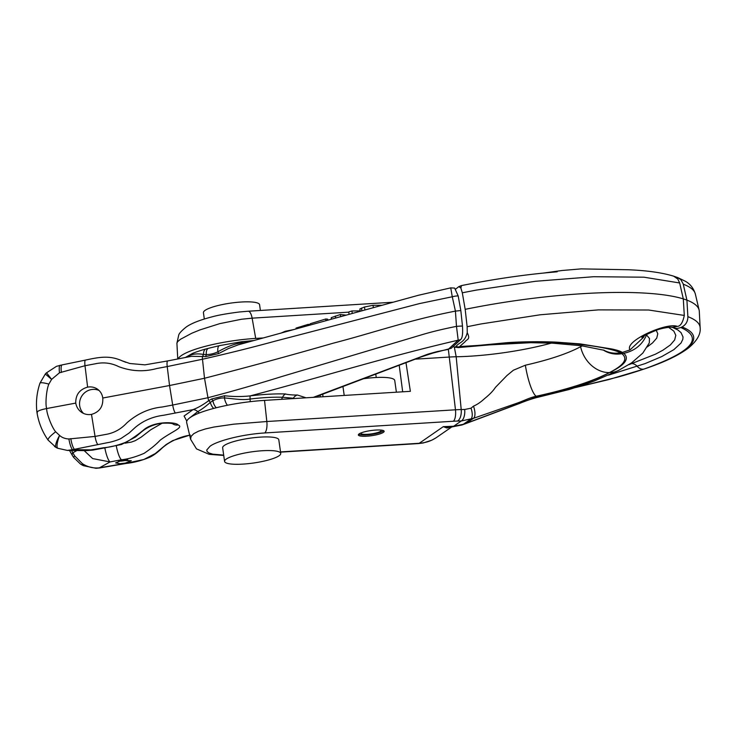 <?xml version="1.0" encoding="UTF-8"?>
<svg xmlns="http://www.w3.org/2000/svg" width="737" height="737" viewBox="0 0 737 737"><rect width="100%" height="100%" fill="white"/><g stroke="black" fill="none" stroke-linecap="round" stroke-linejoin="round"><path stroke-width="1.11" d="M361.102 432.895A10.217 2.036 171.9 0 0 360.955 433.328A10.217 2.036 171.9 0 0 373.53 433.549A10.217 2.036 171.9 0 0 381.195 430.454A10.217 2.036 171.9 0 0 380.928 430.076M358.762 434.167A12.778 2.543 171.9 0 0 374.138 433.964A12.778 2.543 171.9 0 0 383.526 430.648M260.391 310.461L259.571 304.703A28.356 5.656 171.9 0 0 224.693 304.095A28.356 5.656 171.9 0 0 203.421 312.7L204.315 319.01M245.854 452.813A28.356 5.656 171.9 0 0 224.582 461.426A28.356 5.656 171.9 0 0 259.47 462.035A28.356 5.656 171.9 0 0 280.742 453.43A28.356 5.656 171.9 0 0 245.854 452.813M224.582 461.426L222.648 447.792A28.356 5.656 -8.1 0 1 243.919 439.188A28.356 5.656 -8.1 0 1 278.798 439.796L280.742 453.43M363.617 378.726A30.659 6.117 -8.1 0 1 374.239 377.611A30.659 6.117 -8.1 0 1 394.728 380.476L396.395 392.195M120.113 460.8A6.136 1.225 171.9 0 0 124.59 460.312A6.136 1.225 171.9 0 0 126.313 459.934M118.685 461.178A7.665 1.529 171.9 0 0 124.958 460.561A7.665 1.529 171.9 0 0 127.796 459.897M374.378 435.245A13.026 2.598 -8.1 0 1 358.348 434.968A13.026 2.598 -8.1 0 1 368.122 431.016A13.026 2.598 -8.1 0 1 384.152 431.292A13.026 2.598 -8.1 0 1 374.378 435.245M415.244 359.168L449.708 357.021A40.876 8.153 -8.1 0 1 456.185 356.763A90.19 17.983 171.9 0 0 522.828 349.587A90.19 17.983 171.9 0 0 551.294 343.12M603.17 349.964A27.085 26.163 -48.7 0 0 621.871 353.686C628.274 358.818 624.119 365.119 609.407 372.6C592.226 381.49 567.822 389.366 536.177 396.257C529.553 397.676 524.652 400.449 517.392 403.047L473.44 418.33L461.27 420.984A10.217 4.919 88.3 0 0 464.688 409.486L471.007 408.197L473.476 406.151C477.023 404.668 480.717 402.172 484.55 398.643C489.617 394.553 493.246 390.794 495.439 387.367L506.955 375.52L513.394 370.223L525.352 365.211C549.24 359.776 567.656 353.613 580.599 346.722L582.341 345.883M684.295 315.436L648.606 310.01L598.352 309.89L540.221 314.782L480.929 323.967L467.138 326.721A47219.387 12831.75 -94.8 0 0 465.176 309.337A47219.387 12831.75 -94.8 0 0 462.311 292.792L476.111 290.129L535.458 281.285L593.626 276.716L643.935 277.195L679.671 282.971L683.3 298.9L684.295 315.436C682.821 322.539 680.509 326.196 677.358 326.408L671.757 327.311C672.255 326.749 662.499 327.799 656.409 330.213C647.031 334.101 642.185 336.551 641.881 337.555M683.263 284.196A178.262 35.542 -8.1 0 1 695.35 294.035C693.535 288.185 690.164 283.911 685.244 281.212L677.625 277.536L680.877 279.701L683.181 283.865L686.921 300.134L687.879 316.661A178.262 35.542 -8.1 0 1 700.15 327.753L699.293 311.318A179.727 35.827 171.9 0 0 699.109 310.056A179.727 35.827 171.9 0 0 686.921 300.134A179.736 35.837 171.9 0 0 683.3 298.9A179.727 35.827 171.9 0 0 478.156 306.804A179.727 35.827 171.9 0 0 465.176 309.337M687.879 316.661C687.87 321.387 685.907 324.833 681.992 326.97L680.85 327.532C704.24 338.062 691.988 351.89 644.092 369.025L608.78 379.573L575.523 387.551M178.087 358.919A58.527 11.672 -8.1 0 1 221.717 342.687A58.527 11.672 -8.1 0 1 255.702 338.412L252.128 318.163L241.506 319.25L219.773 323.635L200.013 329.881L191.823 333.225L180.399 339.324L177.608 341.692L176.917 343.258L177.746 358.993M264.528 400.384L266.831 421.518L233.693 424.171L213.841 427.055L205.439 428.943L198.668 431.136L193.813 433.632L191.086 436.387L190.597 439.289L186.682 422.614A58.527 11.672 -8.1 0 1 230.543 404.659A58.527 11.672 -8.1 0 1 264.528 400.384L410.371 391.329L405.976 362.668M668.588 327.329L673.848 331.125L675.801 335.326L674.668 339.941L670.403 344.916L663.024 350.13L655.506 354.165L628.781 364.723M647.279 346.906L652.54 342.917L656.731 338.117L657.791 333.75L656.234 330.277M223.689 455.116L212.827 454.167L209.161 453.062L207.161 451.652L206.738 450.012L209.953 446.327C216.116 441.371 240.63 434.452 264.657 432.96L453.301 421.251A26.035 5.187 171.9 0 1 457.419 421.076A105.032 20.94 171.9 0 0 461.27 420.984L453.67 426.244L463.269 424.319A146.147 14.418 157.9 0 0 466.346 423.241L536.941 396.773C568.632 389.606 592.824 381.554 609.517 372.6C625.05 365.064 629.813 358.652 623.797 353.345C634.732 350.895 642.314 344.769 646.552 334.957L649.444 338.44L649.297 342.908M450.657 427.119L443.296 426.659L453.67 426.244A29.637 12.105 -92.9 0 1 451.072 427.092L451.016 427.092A15.33 13.92 -93 0 0 446.935 427.994L451.053 427.092A29.637 12.105 -92.9 0 0 451.072 427.092L461.952 424.973A29.637 13.266 -109.2 0 0 463.269 424.319L470.694 419.187A10.217 4.422 70.6 0 0 471.007 408.197M255.702 338.412L263.321 337.942M402.678 391.798L399.205 365.248M677.625 277.536L673.655 276.172L677.8 279.037L679.671 282.971M557.172 271.796L549.461 272.487C521.179 275.113 491.837 279.48 461.436 285.597L460.892 288.047L462.311 292.792M460.892 288.047L458.847 286.619L455.779 289.005M580.599 346.722A29.637 24.468 64.6 0 0 609.407 372.6L609.517 372.6A29.637 24.855 -116.4 0 0 618.592 370.398L594.252 381.011L584.008 384.732L569.075 389.532L538.535 397.105A29.637 7.296 -101.1 0 1 536.941 396.773L536.177 396.257A29.637 6.237 79.4 0 1 525.352 365.211M680.85 327.532L677.054 328.509L671.757 327.311M608.458 375.151L645.087 363.608L661.715 356.588L673.848 349.651L680.997 343.046L682.821 339.324L683.024 336.975L680.997 332.599L677.976 330.056L673.609 327.947M603.732 350.13A27.085 25.924 -55.9 0 0 620.655 352.756C604.543 345.285 545.214 338.283 489.073 344.621L459.4 347.238A13.174 1.529 -99 0 0 459.75 347.449L458.801 347.615L459.271 346.897M467.138 326.721L467.24 332.682C470.814 339.895 466.797 339.029 465.038 341.784L459.262 346.897C460.551 346.224 471.763 346.012 481.362 345.128L507.627 342.622C522.533 341.664 540.755 341.415 556.592 342.152L580.083 343.884L611.443 348.914C616.786 349.992 620.434 351.171 622.378 352.433L630.024 349.891C623.751 341.24 667.003 322.005 677.358 326.408M630.024 349.891L643.567 337.306L644.341 335.777M646.183 334.69L646.819 334.349M621.871 353.686L623.797 353.345M453.319 346.353L454.268 347.136L455.521 346.86A7.665 7.223 47.5 0 0 458.81 347.339L459.4 347.238M455.521 346.86L456.019 346.408A7.665 7.223 47.7 0 0 459.262 346.897M456.019 346.408C459.704 341.839 464.688 342.641 467.24 332.682M451.588 427.064L436.728 437.336C431.56 440.873 425.728 442.854 419.242 443.287L280.521 451.91M446.935 427.994L443.296 426.659L419.242 443.287A10.217 3.713 -93.6 0 1 418.459 443.573L423.287 442.955L431.606 440.265L435.641 438.054M121.568 460.496L115.626 462.91L119.947 463.702L125.373 463.076L131.315 460.708L121.568 460.496M99.08 390.481A14.049 13.45 -55.9 0 0 91.25 389.587A14.049 13.45 -55.9 0 0 80.232 399.399A14.049 13.45 -55.9 0 0 83.576 413.448M102.765 398.026C103.3 406.566 99.55 412.02 91.499 414.387C87.924 415.005 84.626 414.323 81.595 412.342C78.408 410.094 76.464 407.008 75.754 403.093C75.579 394.792 79.532 389.468 87.62 387.128C91.185 386.51 94.437 387.155 97.358 389.072C100.425 391.236 102.231 394.221 102.765 398.026L169.538 385.525L172.698 405.037L207.963 397.722A7.665 2.92 77.1 0 0 208.718 400.661C203.154 404.788 197.912 407.773 193.02 409.625A7.665 6.264 -114.8 0 1 197.746 411.615C201.275 409.726 205.476 406.658 210.34 402.393A8.171 4.247 74.8 0 0 213.712 408.418M46.403 407.497C45.372 402.844 46.431 389.56 48.863 384.088C43.547 382.669 40.581 382.365 39.964 383.166L45.307 374L51.608 379.38L59.485 372.784L84.995 365.727L95.441 363.765C103.641 361.996 111.462 362.982 118.887 366.713C131.453 371.384 144.084 371.992 156.778 368.518L167.216 366.565L169.547 385.525L204.518 378.256C248.664 366.888 291.557 355.197 333.179 343.202C374.074 332.608 408.169 320.346 455.429 311.106L460.828 310.544L462.477 326.049M167.216 366.565L202.491 359.241A7.665 2.92 -102.9 0 1 202.435 356.515L191.519 356.303L167.741 360.918A7.665 1.621 79.4 0 0 167.216 366.565L167.29 366.556M280.668 333.244L285.293 331.263L293.842 329.568M349.089 314.358L348.748 311.944L351.927 310.968L360.135 310.867M351.927 310.968L352.277 313.483M331.143 319.296L331.272 317.647L340.356 314.515L346.243 315.141M340.356 314.515L340.669 316.68M360.19 311.3L359.859 308.978L364.493 306.997L373.033 305.302L382.144 305.275M361.498 308.094L361.885 310.839M310.341 325.017L310.166 323.764L325.772 318.983L327.689 319.185L327.836 320.208M325.772 318.983L326.021 320.706M296.163 328.914L296.053 328.085L308.195 324.363L310.277 324.593M308.195 324.363L308.37 325.561M313.299 397.354L427.469 354.294A65.114 12.98 -8.1 0 1 429.855 353.585L434.876 352.194A63.419 12.64 -8.1 0 1 437.492 351.521L447.93 349.458M210.349 402.402A7.665 3.473 -136.7 0 0 208.718 400.661L211.657 398.975L224.647 395.741C233.27 396.736 241.782 396.782 250.184 395.889L250.202 395.889C319.747 377.611 387.708 356.468 458.193 340.181A7.665 7.213 47.3 0 0 460.782 339.453C462.385 337.961 462.947 333.493 462.477 326.058A7.665 0.755 175.7 0 0 456.489 326.38A5740.373 5522.138 -114.2 0 1 455.457 311.502L455.346 310.728A5740.373 5252.82 32.5 0 1 452.269 296.762L419.335 303.626L275.878 340.973C252.367 347.394 227.908 353.493 202.491 359.241L204.508 378.256L207.963 397.722C233.251 391.061 257.591 384.088 280.972 376.782L423.692 334.202C433.292 331.401 444.227 328.794 456.489 326.371M294.809 398.505L293.326 398.229A7.665 6.357 99.4 0 1 297.37 395.004C292.331 395.189 285.541 394.295 285.643 393.963A7.665 4.984 -88.1 0 0 282.584 397.271C273.141 396.976 262.317 397.565 250.11 399.039A7.665 0.746 -97 0 1 250.202 395.889C263.514 394.286 275.334 393.641 285.643 393.963M75.754 403.093L46.56 408.556A57.044 53.396 134.5 0 1 46.413 407.497M37.347 412.941C36.325 411.495 39.402 410.03 46.56 408.556A57.044 55.376 -71.2 0 0 46.717 409.661C47.048 414.618 51.802 427.303 55.653 431.79C50.273 435.908 47.758 438.672 48.08 440.09L56.058 447.423A12.778 3.012 -60.1 0 1 59.577 435.401C61.963 437.612 65.068 438.801 68.9 438.966L95.055 436.424L105.502 434.48C113.765 433.172 120.896 429.293 126.884 422.863C137.46 413.586 149.252 408.307 162.251 406.999L172.799 405.018M125.032 443.186L131.306 442.108L135.368 440.625L141.117 437.179L150.744 429.782L162.149 423.204M450.786 288.13L452.269 296.762A7.665 2.275 168 0 1 458.193 295.933L460.828 310.544M458.193 295.933L454.665 288.103L450.749 287.863L418.432 295.27L238.217 344.842M451.219 348.306L432.794 353.115L420.845 357.04L314.57 397.271M456.489 326.38L458.193 340.181L448.63 349.016L451.228 348.297L460.782 339.453M45.307 374A12.778 12.778 0 0 1 46.56 372.784L51.608 379.38L48.863 384.088M48.08 440.09C42.285 431.762 38.582 422.55 36.97 412.444L36.97 412.444C35.744 402.549 36.739 392.793 39.964 383.166M60.231 365.257A10.217 2.147 79.4 0 0 60.167 365.257A10.217 2.147 79.4 0 0 59.485 372.784M61.364 372.434A10.217 2.147 79.4 0 1 62.046 364.907L85.501 360.08A7.665 1.612 79.4 0 0 84.995 365.727L87.62 387.128M122.508 360.992L125.815 362.3M188.221 356.855A7.665 6.264 65.2 0 0 189.759 355.483C193.324 353.815 197.903 353.474 203.513 354.442A7.665 4.864 107.6 0 1 202.435 356.515L205.623 356.634L218.64 353.557L228.369 348.573L238.134 344.861M185.457 357.427L191.878 353.769A8.171 6.661 65.3 0 0 191.86 353.778A8.171 6.661 65.3 0 0 189.759 355.483L186.304 357.252M247.512 342.3L242.114 342.908C234.126 343.405 224.463 348.094 217.848 351.816C214.172 353.585 210.331 354.506 206.314 354.598A8.171 3.952 -104.6 0 1 208.534 348.288L206.001 348.96C203.744 349.458 193.767 352.636 191.86 353.778M242.409 343.7A7.665 0.746 83 0 1 242.132 342.908A8.171 0.774 83 0 0 241.579 341.728L219.433 345.644A8.171 3.068 77.2 0 0 219.433 345.644L219.433 345.644A8.171 3.068 77.2 0 0 217.848 351.816A7.665 1.824 -123.3 0 1 218.64 353.557M203.615 354.46L206.314 354.598L205.623 356.634M203.513 354.442A8.171 4.247 -105.2 0 1 206.001 348.96M83.631 465.756A12.778 12.778 0 0 1 81.936 464.936A12.778 4.367 -60.2 0 1 81.927 464.936A12.778 4.367 -60.2 0 1 81.853 464.89L80.526 464.07M54.464 446.419L56.058 447.423A12.778 6.863 119.5 0 0 56.196 447.506A12.778 6.863 119.5 0 0 56.196 447.516A12.778 12.778 0 0 0 57.79 448.271A12.778 3.059 -68.7 0 1 59.577 435.401L55.653 431.79M57.845 448.289A12.778 3.059 -68.7 0 1 57.799 448.271L67.316 450.408L72.631 449.671A10.217 2.147 -100.6 0 1 68.9 438.966M80.388 463.978L81.853 464.89L82.424 463.702A12.778 4.164 110.9 0 0 83.613 465.738A12.778 4.164 110.9 0 0 83.714 465.784M71.498 450.454L74.677 455.917A12.778 1.502 144.6 0 0 73.728 457.511L80.361 463.951M73.728 457.511L72.318 455.402A12.778 3.749 -32.2 0 1 72.318 455.402A12.778 3.749 -32.2 0 1 72.843 452.794L76.943 450.519M92.991 450.077L104.414 447.939A15.33 3.224 -100.6 0 1 104.414 447.939A15.33 3.224 -100.6 0 1 103.714 447.746L86.34 450.62L92.982 450.077A15.33 3.224 79.4 0 0 92.991 450.077A15.33 3.224 79.4 0 1 92.291 449.883M74.686 455.908L82.424 463.702C87.795 467.12 93.461 468.492 99.431 467.811A10.217 2.147 79.4 0 0 99.882 467.94L101.77 467.58A10.217 2.147 -100.6 0 1 101.319 467.461L99.431 467.811L110.062 461.924L92.669 458.589L84.138 450.593M121.494 459.768L110.062 461.924A15.33 3.224 -100.6 0 1 104.82 447.866M83.613 465.738L96.068 468.308L99.891 467.94A10.217 2.147 79.4 0 0 99.956 467.921M92.282 449.883L72.631 449.671L108.302 442.513C108.532 442.688 118.675 440.173 121.697 437.999L129.067 433.061L135.212 427.46C143.3 420.67 152.752 416.617 163.559 415.272L193.02 409.625L184.075 416.027L186.802 421.131M97.855 444.457A7.665 1.612 -100.6 0 1 95.055 436.424L91.499 414.387M172.615 423.747A7.665 7.333 -56.1 0 0 178.124 424.945C176.373 422.061 155.387 420.615 144.249 429.413C139.91 433.153 134.198 437.271 127.105 441.749C118.648 445.148 110.854 447.147 103.714 447.746M116.271 445.848A15.33 3.224 -100.6 0 0 121.494 459.777C128.395 459.022 135.958 456.866 144.166 453.301C151.021 448.658 156.345 444.291 160.169 440.182C171.61 431.596 184.296 427.432 178.133 424.945M101.78 467.59L126.128 463.462A7.665 1.612 -100.6 0 1 125.778 463.361L101.319 467.461M190.063 435.051L172.762 440.579L166.194 444.522L155.249 453.587L143.761 459.529L125.778 463.352M199.524 412.913A8.171 6.661 -114.7 0 1 197.746 411.615L189.271 418.201M293.086 398.606A8.171 6.771 -80.6 0 0 293.326 398.229L282.584 397.271A8.171 5.306 -88.1 0 1 281.313 399.343M250.092 399.039C242.252 400.486 231.63 398.431 224.407 397.943C220.474 397.86 216.632 398.8 212.882 400.753A8.171 3.952 75.4 0 0 216.3 407.745M210.423 402.319L212.882 400.753A7.665 3.095 51 0 0 211.657 398.975M250.156 401.683A8.171 0.774 -97 0 0 250.119 399.039M227.457 405.249A8.171 3.068 -102.8 0 1 224.407 397.943L224.647 395.741M342.954 386.547L344.216 395.437M320.116 395.198L320.365 396.911M322.695 394.231L323.055 396.746M681.992 326.97A170.514 33.994 -8.1 0 1 644.212 368.988A205.402 40.95 -8.1 0 1 618.647 376.883A205.402 40.95 -8.1 0 1 618.592 376.893L644.424 368.924A10.217 6.873 -108.8 0 1 644.212 368.988L644.092 369.025A10.217 6.937 -108.8 0 1 637.275 366.39A10.217 6.946 -109 0 0 632.125 363.59M464.688 409.486A94.852 18.913 -8.1 0 1 461.205 409.56L456.185 356.763L454.342 347.173M264.657 432.96A10.217 3.713 86.4 0 0 266.831 421.518L455.475 409.8L448.354 349.375M393.318 302.207L248.148 311.226A10.217 3.713 -93.6 0 1 252.128 318.163L348.776 312.156M538.535 397.105C533.109 398.376 526.614 400.55 519.069 403.627L465.111 423.858A29.637 12.612 -109.4 0 0 466.346 423.241L473.44 418.33A11.341 4.606 70.4 0 0 473.476 406.151M644.746 368.804A10.217 6.873 -108.8 0 1 644.424 368.924C664.194 362.291 678.934 355.262 688.653 347.836C697.027 340.844 700.859 334.147 700.15 327.753M459.75 347.449L489.506 344.888A15.081 1.99 -95.9 0 1 489.073 344.621M620.655 352.756L622.378 352.433M453.301 421.251A10.217 3.713 86.4 0 0 455.475 409.8A36.224 7.223 171.9 0 1 461.205 409.56A10.217 5.288 89 0 1 457.419 421.076M285.293 331.263L285.385 331.88M335.353 316.044L335.639 318.062M331.272 317.647L331.493 319.204M373.033 305.302L373.373 307.679M364.493 306.997L364.916 310.001M306.085 397.805L297.37 395.004M175.498 413.07A7.665 1.621 -100.6 0 1 172.698 405.037M74.52 449.312A10.217 2.147 -100.6 0 1 70.789 438.607M376.238 377.491L375.759 374.129M695.35 294.035L699.109 310.056M673.655 276.172C662.019 272.626 646.8 270.488 627.979 269.742L581.125 268.885L562.027 270.507L543.243 273.105M458.847 286.619L461.436 285.597M248.148 311.226L239.322 311.991C227.153 313.547 218.115 315.15 212.192 316.809C199.828 320.005 191.123 323.442 186.065 327.136C181.634 330.692 179.192 333.327 178.732 335.049L176.917 343.258M575.477 387.561L618.546 376.911M489.506 344.888L530.741 342.696L552.529 343.175L581.373 345.745L604.266 350.296M465.111 423.858L461.952 424.973M618.592 370.398L631.618 362.853L642.811 353.097L649.279 342.963M454.268 347.136L458.801 347.615M223.735 455.438L209.216 454.351L196.503 448.888L190.597 439.289M280.557 452.14L418.459 443.573M46.56 372.784L56.491 366.326L62.055 364.916M85.51 360.08C100.647 356.763 109.914 355.474 122.084 360.798L129.823 363.507L144.931 364.852L167.741 360.918M253.952 340.522L241.579 341.728M219.433 345.644L208.543 348.288M69.499 450.436L72.3 455.365M54.602 446.521L56.196 447.506M86.34 450.62L67.307 450.408M104.414 447.939L121.531 444.485L135.525 437.004L141.264 432.149C146.82 427.386 153.628 424.42 161.67 423.25C167.566 422.974 171.27 423.158 172.799 423.812L172.062 423.305M126.128 463.462C134.07 462.578 141.965 460.487 149.804 457.198C152.992 455.724 156.557 453.191 160.509 449.616C169.003 440.966 182.804 435.935 190.422 435.18"/></g></svg>
